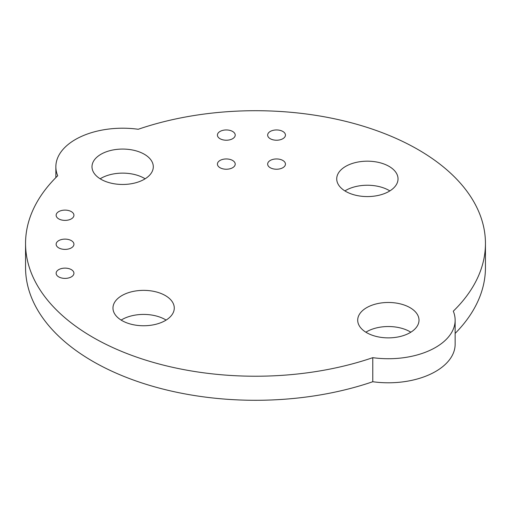<?xml version="1.0" encoding="UTF-8"?>
<svg xmlns="http://www.w3.org/2000/svg" width="511" height="511" viewBox="0 0 511 511"><rect width="100%" height="100%" fill="white"/><g stroke="black" fill="none" stroke-linecap="round" stroke-linejoin="round"><path stroke-width="0.77" d="M138.226 129.27A66.788 38.561 0 0 0 55.859 166.765A66.788 38.561 0 0 0 57.705 175.765A229.95 132.764 0 0 0 25.55 243.466A229.95 132.764 0 0 0 141.681 358.824A229.95 132.764 0 0 0 372.775 357.668A66.788 38.561 0 0 0 455.141 320.173A66.788 38.561 0 0 0 453.295 311.18A229.95 132.764 0 0 0 485.45 243.472A229.95 132.764 0 0 0 369.319 128.114A229.95 132.764 0 0 0 138.226 129.27M25.55 243.466L25.55 267.528A229.95 132.764 0 0 0 141.681 382.886A229.95 132.764 0 0 0 372.775 381.73L372.775 357.668M372.775 381.73A66.788 38.561 0 0 0 455.141 344.235L455.141 320.173M455.141 333.408A229.95 132.764 0 0 0 485.45 267.534L485.45 243.472M282.845 131.455A8.898 5.136 0 0 0 273.149 130.343A8.898 5.136 0 0 0 267.649 135.089A8.898 5.136 0 0 0 276.553 140.225A8.898 5.136 0 0 0 285.451 135.089A8.898 5.136 0 0 0 282.845 131.455M232.607 131.455A8.898 5.136 0 0 0 222.911 130.343A8.898 5.136 0 0 0 217.418 135.089A8.898 5.136 0 0 0 226.316 140.225A8.898 5.136 0 0 0 235.22 135.089A8.898 5.136 0 0 0 232.607 131.455M389.861 190.91A30.654 17.7 0 0 0 389.05 190.424A30.654 17.7 0 0 0 344.893 190.91M389.05 166.362A30.654 17.7 0 0 0 355.643 162.53A30.654 17.7 0 0 0 336.723 178.876A30.654 17.7 0 0 0 367.377 196.575A30.654 17.7 0 0 0 398.031 178.876A30.654 17.7 0 0 0 389.05 166.362M232.607 160.46A8.898 5.136 0 0 0 222.911 159.343A8.898 5.136 0 0 0 217.418 164.088A8.898 5.136 0 0 0 226.316 169.23A8.898 5.136 0 0 0 235.22 164.088A8.898 5.136 0 0 0 232.607 160.46M282.845 160.46A8.898 5.136 0 0 0 273.149 159.343A8.898 5.136 0 0 0 267.649 164.088A8.898 5.136 0 0 0 276.553 169.23A8.898 5.136 0 0 0 285.451 164.088A8.898 5.136 0 0 0 282.845 160.46M145.13 178.799A30.654 17.7 0 0 0 144.326 178.313A30.654 17.7 0 0 0 100.162 178.799M144.326 154.252A30.654 17.7 0 0 0 110.913 150.419A30.654 17.7 0 0 0 91.993 166.765A30.654 17.7 0 0 0 122.646 184.465A30.654 17.7 0 0 0 153.3 166.765A30.654 17.7 0 0 0 144.326 154.252M71.329 211.618A8.898 5.136 0 0 0 61.627 210.506A8.898 5.136 0 0 0 56.133 215.252A8.898 5.136 0 0 0 65.031 220.388A8.898 5.136 0 0 0 73.935 215.252A8.898 5.136 0 0 0 71.329 211.618M71.329 240.617A8.898 5.136 0 0 0 61.627 239.506A8.898 5.136 0 0 0 56.133 244.252A8.898 5.136 0 0 0 65.031 249.394A8.898 5.136 0 0 0 73.935 244.252A8.898 5.136 0 0 0 71.329 240.617M410.838 332.201A30.654 17.7 0 0 0 410.026 331.716A30.654 17.7 0 0 0 365.87 332.201M410.026 307.66A30.654 17.7 0 0 0 376.62 303.821A30.654 17.7 0 0 0 357.7 320.173A30.654 17.7 0 0 0 388.354 337.873A30.654 17.7 0 0 0 419.007 320.173A30.654 17.7 0 0 0 410.026 307.66M71.329 269.623A8.898 5.136 0 0 0 61.627 268.511A8.898 5.136 0 0 0 56.133 273.257A8.898 5.136 0 0 0 65.031 278.393A8.898 5.136 0 0 0 73.935 273.257A8.898 5.136 0 0 0 71.329 269.623M166.107 320.09A30.654 17.7 0 0 0 165.302 319.605A30.654 17.7 0 0 0 121.139 320.09M165.302 295.543A30.654 17.7 0 0 0 131.889 291.711A30.654 17.7 0 0 0 112.969 308.063A30.654 17.7 0 0 0 143.623 325.756A30.654 17.7 0 0 0 174.277 308.063A30.654 17.7 0 0 0 165.302 295.543M55.859 166.765L55.859 177.592"/></g></svg>
